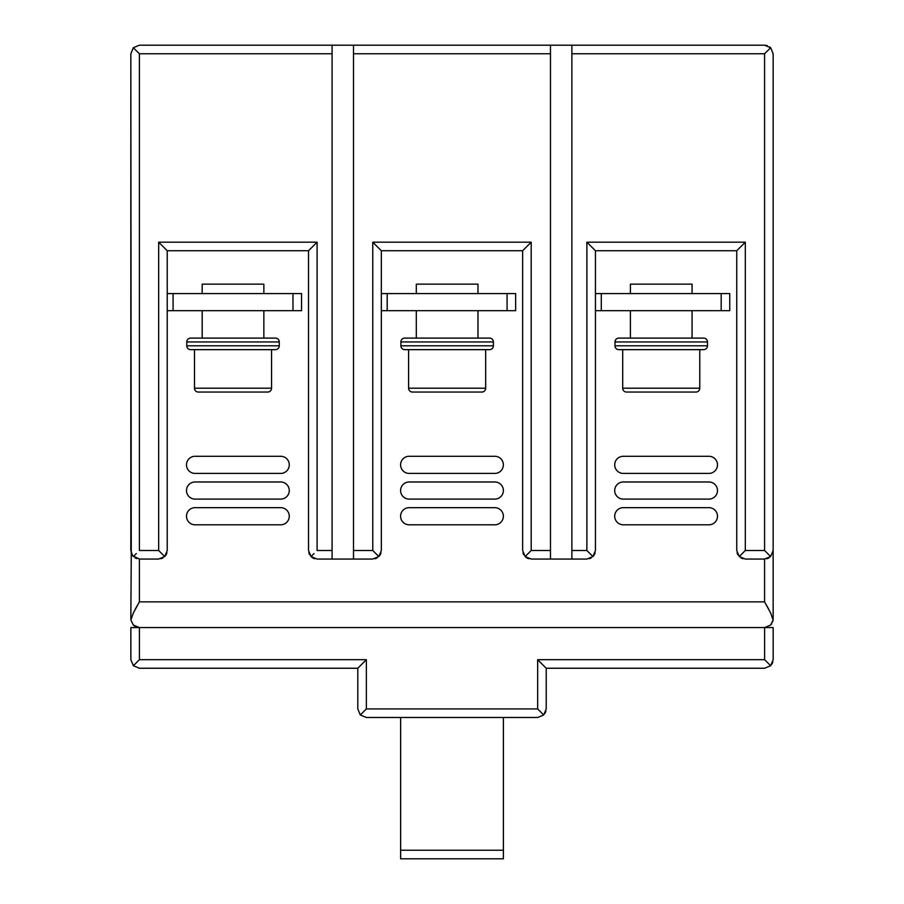 <?xml version="1.0" encoding="UTF-8"?>
<svg xmlns="http://www.w3.org/2000/svg" width="904" height="904" viewBox="0 0 904 904"><rect width="100%" height="100%" fill="white"/><g stroke="black" fill="none" stroke-linecap="round" stroke-linejoin="round"><path stroke-width="1.36" d="M135.171 626.461L133.34 625.059L139.397 627.568L764.581 627.568L770.637 625.059L773.078 620.042L772.66 621.839M773.146 619.003L773.146 550.491L773.146 619.003M771.756 623.681L770.637 625.059L764.581 627.568M773.078 620.042L770.637 612.946L764.705 602.087M766.468 605.16L768.671 609.115M768.219 558.243L767.067 558.683M742.229 553.576L745.314 550.491L739.257 556.548L745.314 559.056L764.581 559.056L770.637 556.548L773.146 550.491L770.637 556.548L764.581 550.491L770.637 556.548L773.146 550.491L773.146 53.765L773.146 550.491M139.397 627.568L138.018 627.455M133.34 625.059L130.888 620.042L133.34 625.059M135.306 609.115L137.51 605.16M769.055 557.791L766.75 558.774L769.055 557.791M769.767 46.951L770.637 47.709L764.581 53.765L770.637 47.709L773.146 53.765L770.637 47.709L764.581 45.2L767.349 45.663M764.581 559.056L764.581 601.872L139.397 601.872L133.34 612.946L130.888 620.042M132.662 555.779L139.397 559.056L158.663 559.056L164.72 556.548L158.663 550.491L164.72 556.548L167.229 550.491L167.229 250.736L308.535 250.736L308.535 550.491L311.044 556.548L317.101 559.056L372.764 559.056L378.821 556.548L372.764 550.491L378.821 556.548L381.33 550.491L381.33 250.736L522.636 250.736L531.202 242.182L372.764 242.182L378.618 248.024M134.922 557.791L136.707 558.615M132.628 555.734L130.831 550.491L130.831 53.765L131.249 553.158M136.312 553.576L133.34 556.548M764.581 45.2L139.397 45.2L133.34 47.709L130.831 53.765L133.385 47.754M314.016 553.576L311.044 556.548A8.565 8.565 0 0 0 314.818 558.74L314.411 558.615M162.969 557.892L160.946 558.74A8.565 8.565 0 0 0 162.969 557.892M167.229 250.736L164.664 248.182M377.07 557.892L375.047 558.74A8.565 8.565 0 0 0 377.07 557.892M528.117 553.576L531.202 550.491L525.145 556.548L531.202 559.056L571.882 559.056L571.882 45.2M522.636 250.736L522.636 550.491L525.145 556.548A8.565 8.565 0 0 0 528.919 558.74L528.512 558.615M571.882 559.056L586.877 559.056L592.934 556.548L586.877 550.491L592.934 556.548A8.565 8.565 0 0 0 595.126 552.785L594.244 554.853M166.912 552.773A8.565 8.565 0 0 1 164.72 556.548M309.699 554.796A8.565 8.565 0 0 1 308.84 552.773M381.025 552.773A8.565 8.565 0 0 1 378.821 556.548M523.8 554.796A8.565 8.565 0 0 1 522.953 552.773M589.148 558.74L591.171 557.892A8.565 8.565 0 0 1 589.159 558.74M742.625 558.615L743.031 558.74A8.565 8.565 0 0 1 741.009 557.892M737.901 554.796A8.565 8.565 0 0 1 737.054 552.773M280.703 456.283L195.061 456.283A8.565 8.565 0 0 0 186.495 464.848A8.565 8.565 0 0 0 195.061 473.413L280.703 473.413A8.565 8.565 0 0 0 289.269 464.848A8.565 8.565 0 0 0 280.703 456.283M280.703 507.664L195.061 507.664A8.565 8.565 0 0 0 186.495 516.229A8.565 8.565 0 0 0 195.061 524.795L280.703 524.795A8.565 8.565 0 0 0 289.269 516.229A8.565 8.565 0 0 0 280.703 507.664M280.703 481.979L195.061 481.979A8.565 8.565 0 0 0 186.495 490.544A8.565 8.565 0 0 0 195.061 499.098L280.703 499.098A8.565 8.565 0 0 0 289.269 490.544A8.565 8.565 0 0 0 280.703 481.979M708.917 456.283L623.274 456.283A8.565 8.565 0 0 0 614.709 464.848A8.565 8.565 0 0 0 623.274 473.413L708.917 473.413A8.565 8.565 0 0 0 717.482 464.848A8.565 8.565 0 0 0 708.917 456.283M708.917 507.664L623.274 507.664A8.565 8.565 0 0 0 614.709 516.229A8.565 8.565 0 0 0 623.274 524.795L708.917 524.795A8.565 8.565 0 0 0 717.482 516.229A8.565 8.565 0 0 0 708.917 507.664M708.917 481.979L623.274 481.979A8.565 8.565 0 0 0 614.709 490.544A8.565 8.565 0 0 0 623.274 499.098L708.917 499.098A8.565 8.565 0 0 0 717.482 490.544A8.565 8.565 0 0 0 708.917 481.979M494.804 456.283L409.162 456.283A8.565 8.565 0 0 0 400.596 464.848A8.565 8.565 0 0 0 409.162 473.413L494.804 473.413A8.565 8.565 0 0 0 503.37 464.848A8.565 8.565 0 0 0 494.804 456.283M494.804 507.664L409.162 507.664A8.565 8.565 0 0 0 400.596 516.229A8.565 8.565 0 0 0 409.162 524.795L494.804 524.795A8.565 8.565 0 0 0 503.37 516.229A8.565 8.565 0 0 0 494.804 507.664M494.804 481.979L409.162 481.979A8.565 8.565 0 0 0 400.596 490.544A8.565 8.565 0 0 0 409.162 499.098L494.804 499.098A8.565 8.565 0 0 0 503.37 490.544A8.565 8.565 0 0 0 494.804 481.979M130.831 619.003L131.283 553.259M139.397 45.2L133.34 47.709L139.397 53.765L332.084 53.765L332.084 559.056M332.084 45.2L332.084 53.765M353.498 559.056L353.498 45.2M550.479 45.2L550.479 559.056M595.442 250.736L736.749 250.736L745.314 242.182L586.877 242.182L595.442 250.736L595.442 550.491L592.934 556.548M736.749 250.736L736.749 550.491L739.257 556.548M378.821 248.227L381.33 250.736M332.084 550.491L317.101 550.491L317.101 242.182L308.535 250.736M164.72 248.227L158.663 242.182L158.663 550.491L139.397 550.491L139.397 53.765M546.197 627.568L773.169 627.568L773.169 659.683L770.66 665.739L764.603 659.683L537.654 659.683L537.654 708.928L366.369 708.928L360.312 714.985L366.369 717.494L537.654 717.494L543.711 714.985L537.654 717.494M537.654 708.928L543.711 714.985L546.219 708.928L546.219 668.248L764.603 668.248L770.66 665.739L764.603 668.248M366.369 708.928L366.369 659.683L357.803 668.248L357.803 708.928L360.312 714.985L357.803 708.928M366.369 717.494L360.312 714.985M545.914 711.199L544.976 713.369M537.654 659.683L546.219 668.248M135.498 663.604L139.419 659.683L133.363 665.739L130.854 659.683L130.854 627.568L357.781 627.568M357.803 668.248L139.419 668.248L133.363 665.739L130.854 659.683M772.863 661.954L771.926 664.135M139.419 668.248L133.363 665.739M381.33 293.563L387.183 293.563L387.183 310.693L381.33 310.693M387.183 310.693L515.642 310.693L515.642 293.563L387.183 293.563M507.076 293.563L507.076 310.693M595.442 293.563L601.284 293.563L601.284 310.693L595.442 310.693M601.284 310.693L729.754 310.693L729.754 293.563L601.284 293.563M721.189 293.563L721.189 310.693M167.229 293.563L173.082 293.563L173.082 310.693L167.229 310.693M173.082 310.693L301.541 310.693L301.541 293.563L173.082 293.563M292.975 293.563L292.975 310.693M503.404 717.494L503.404 858.8L400.63 858.8L400.63 717.494M477.967 338.096L404.743 338.096L489.527 338.096L477.967 338.096L477.967 310.693M477.967 293.563L477.967 284.138L416.303 284.138L416.303 293.563M416.303 338.096L416.303 310.693M489.527 338.096A3.853 3.853 0 0 1 493.381 341.949L493.381 345.803L400.89 345.803L400.89 341.949L493.381 341.949M404.743 338.096A3.853 3.853 0 0 0 400.89 341.949M404.743 349.656L408.597 349.656L408.597 388.2A3.853 3.853 0 0 0 412.45 392.053L481.821 392.053A3.853 3.853 0 0 0 485.674 388.2L485.674 349.656L489.527 349.656L404.743 349.656A3.853 3.853 0 0 1 400.89 345.803M489.527 349.656A3.853 3.853 0 0 0 493.381 345.803M447.13 392.053L420.428 392.053M263.855 338.096L190.631 338.096L275.415 338.096L263.855 338.096L263.855 310.693M263.855 293.563L263.855 284.138L202.191 284.138L202.191 293.563M202.191 338.096L202.191 310.693M275.415 338.096A3.853 3.853 0 0 1 279.268 341.949L279.268 345.803L186.778 345.803L186.778 341.949L279.268 341.949M190.631 338.096A3.853 3.853 0 0 0 186.778 341.949M190.631 349.656L194.484 349.656L194.484 388.2A3.853 3.853 0 0 0 198.338 392.053L267.708 392.053A3.853 3.853 0 0 0 271.562 388.2L271.562 349.656L275.415 349.656L190.631 349.656A3.853 3.853 0 0 1 186.778 345.803M275.415 349.656A3.853 3.853 0 0 0 279.268 345.803M259.73 392.053L206.327 392.053M692.068 338.096L618.844 338.096L703.628 338.096L692.068 338.096L692.068 310.693M692.068 293.563L692.068 284.138L630.404 284.138L630.404 293.563M630.404 338.096L630.404 310.693M703.628 338.096A3.853 3.853 0 0 1 707.482 341.949L707.482 345.803L614.991 345.803L614.991 341.949L707.482 341.949M618.844 338.096A3.853 3.853 0 0 0 614.991 341.949M618.844 349.656L622.698 349.656L622.698 388.2A3.853 3.853 0 0 0 626.551 392.053L695.922 392.053A3.853 3.853 0 0 0 699.775 388.2L699.775 349.656L703.628 349.656L618.844 349.656A3.853 3.853 0 0 1 614.991 345.803M703.628 349.656A3.853 3.853 0 0 0 707.482 345.803M661.242 392.053L634.54 392.053M571.882 53.765L764.581 53.765L764.581 550.491L745.314 550.491L745.314 242.182M586.877 242.182L586.877 550.491L571.882 550.491M139.397 601.872L139.397 559.056M372.764 242.182L372.764 550.491L353.498 550.491M550.479 550.491L531.202 550.491L531.202 242.182M353.498 53.765L550.479 53.765M317.101 242.182L158.663 242.182M366.369 659.683L139.419 659.683L139.419 627.568M764.603 627.568L764.603 659.683M503.404 850.235L400.63 850.235M485.674 388.2L408.597 388.2M271.562 388.2L194.484 388.2M699.775 388.2L622.698 388.2"/></g></svg>

